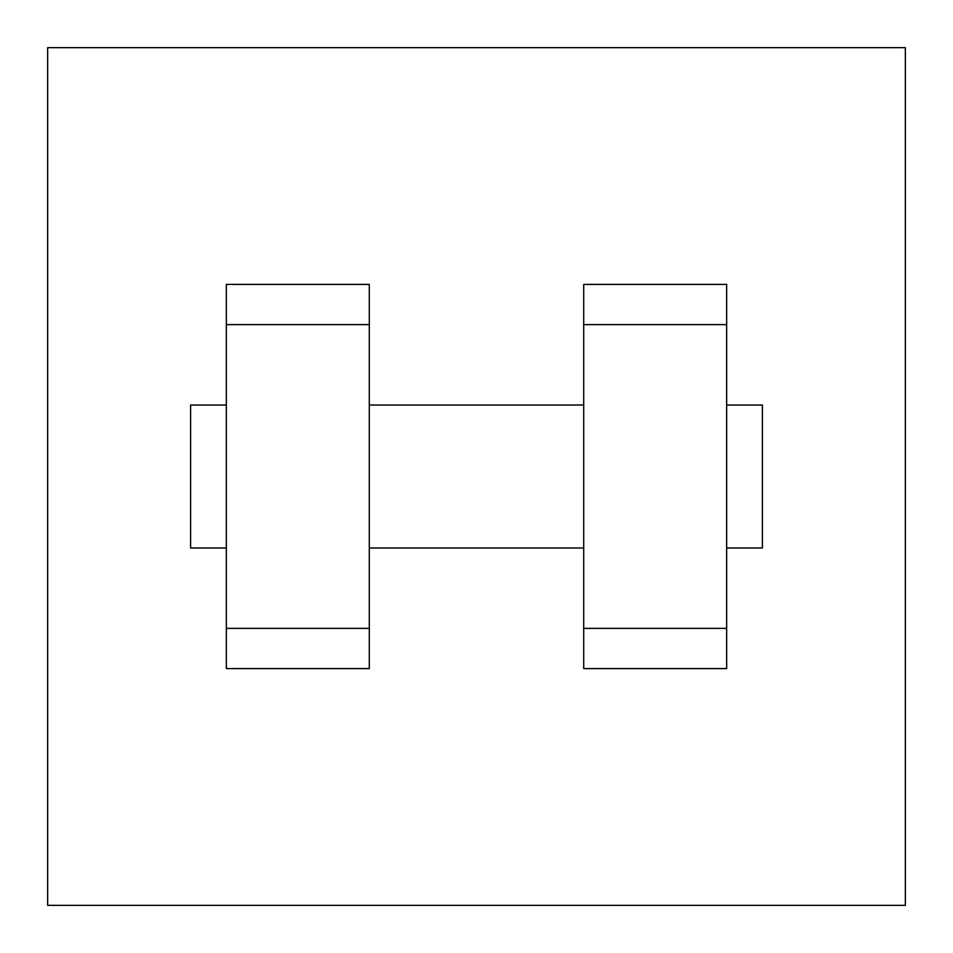 <?xml version="1.0" encoding="UTF-8"?>
<svg xmlns="http://www.w3.org/2000/svg" width="953" height="953" viewBox="0 0 953 953"><rect width="100%" height="100%" fill="white"/><g stroke="black" fill="none" stroke-linecap="round" stroke-linejoin="round"><path stroke-width="1.43" d="M47.65 47.65L905.35 47.65L905.35 905.35L47.65 905.35L47.65 47.65M583.712 324.616L583.712 668.589L726.662 668.589L726.662 284.411L583.712 284.411L583.712 324.616L726.662 324.616M226.337 324.616L226.337 668.589L369.287 668.589L369.287 284.411L226.337 284.411L226.337 324.616L369.287 324.616M726.662 547.975L762.4 547.975L762.4 405.025L726.662 405.025M226.337 405.025L190.6 405.025L190.6 547.975L226.337 547.975M226.337 628.384L369.287 628.384M583.712 628.384L726.662 628.384M226.337 668.589L369.287 668.589M583.712 668.589L726.662 668.589M369.287 547.975L583.712 547.975M369.287 405.025L583.712 405.025"/></g></svg>
